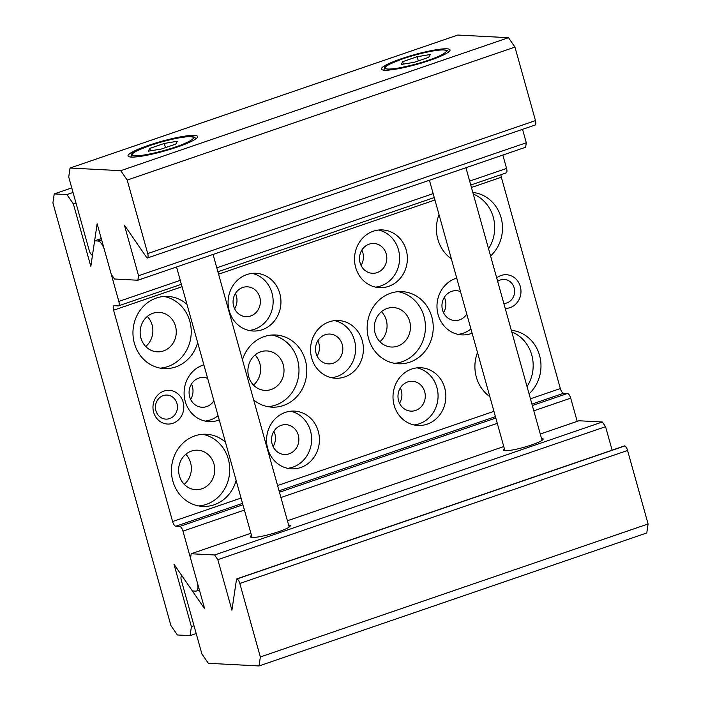 <?xml version="1.0" encoding="UTF-8"?>
<svg xmlns="http://www.w3.org/2000/svg" width="701" height="701" viewBox="0 0 701 701"><rect width="100%" height="100%" fill="white"/><g stroke="black" fill="none" stroke-linecap="round" stroke-linejoin="round"><path stroke-width="1.05" d="M138.544 275.738L526.293 142.759L525.627 147.254L137.878 280.234L138.544 275.738L124.436 225.196L146.614 257.433A1.928 0.736 -108.9 0 0 147.315 258.003A1.928 0.736 -108.9 0 0 147.429 257.986A1.928 0.736 -108.9 0 0 147.49 257.959A4.819 1.831 -108.9 0 0 147.718 253.578L127.196 180.069L120.73 170.676L508.479 37.696L514.946 47.09L127.196 180.069M147.718 253.578L535.468 120.598A4.819 1.831 71.1 0 1 535.24 124.98A1.928 0.736 71.1 0 1 535.178 125.006A1.928 0.736 71.1 0 1 535.108 125.023M131.218 157.068A36.128 5.056 -15.6 0 0 170.974 149.103A36.128 5.056 -15.6 0 0 197.629 136.511A36.128 5.056 -15.6 0 0 194.44 135.389A36.128 5.056 -15.6 0 0 154.684 143.355A36.128 5.056 -15.6 0 0 128.029 155.946A36.128 5.056 -15.6 0 0 131.218 157.068M384.525 70.196A35.646 4.986 -15.6 0 0 423.746 62.336A35.646 4.986 -15.6 0 0 450.042 49.911A35.646 4.986 -15.6 0 0 446.896 48.807A35.646 4.986 -15.6 0 0 407.675 56.667A35.646 4.986 -15.6 0 0 381.37 69.092A35.646 4.986 -15.6 0 0 384.525 70.196M508.479 37.696L457.806 35.05L70.056 168.03L120.73 170.676M535.468 120.598L514.946 47.09M526.293 142.759L522.543 129.343M137.878 280.234L114.491 279.007L111.257 274.31L97.141 223.777L92.567 254.612A1.928 0.736 -108.9 0 1 92.278 255.103A1.928 0.736 -108.9 0 1 91.962 255.059A4.819 1.831 -108.9 0 1 89.246 250.529L68.724 177.011L70.056 168.03M401.209 64.474L402.654 61.688L417.148 56.711L430.204 54.529L428.767 57.316L414.265 62.293L401.209 64.474M403.329 64.115L402.654 61.688M417.148 56.711L418.322 60.899M541.479 438.3A20.715 2.9 164.4 0 1 543.065 439.387A20.715 2.9 164.4 0 1 526.486 446.572A20.715 2.9 164.4 0 1 505.079 450.725A20.715 2.9 164.4 0 1 503.563 450.419A20.715 2.9 164.4 0 1 504.361 448.666M288.602 525.031A20.715 2.9 164.4 0 1 290.188 526.118A20.715 2.9 164.4 0 1 273.609 533.303A20.715 2.9 164.4 0 1 252.202 537.448A20.715 2.9 164.4 0 1 250.686 537.141A20.715 2.9 164.4 0 1 251.484 535.389M250.888 533.277L191.198 553.746L190.532 558.241L204.639 608.783L182.453 576.546A1.928 0.736 -108.9 0 0 181.752 575.977A1.928 0.736 -108.9 0 0 181.638 575.994A1.928 0.736 -108.9 0 0 181.577 576.02A4.819 1.831 -108.9 0 0 181.349 580.402L201.879 653.91L208.337 663.304L259.019 665.95L260.351 656.968L648.092 523.989L646.76 532.97L259.019 665.95M540.287 434.024L578.947 420.766L602.334 421.993L605.568 426.69L612.113 450.156M503.765 446.555L287.41 520.755M191.198 553.746L214.585 554.973L602.334 421.993M605.568 426.69L217.818 559.67L231.926 610.203L236.5 579.368A1.928 0.736 -108.9 0 1 236.789 578.877A1.928 0.736 -108.9 0 1 237.113 578.921A4.819 1.831 -108.9 0 1 239.821 583.46L260.351 656.968M236.789 578.877L624.538 445.897A1.928 0.736 71.1 0 1 624.854 445.941A4.819 1.831 71.1 0 1 627.57 450.471L648.092 523.989M217.818 559.67L214.585 554.973M148.332 151.197L149.777 148.41L164.271 143.442L177.327 141.251L175.89 144.047L161.388 149.015L148.332 151.197M150.452 150.846L149.777 148.41M164.271 143.442L165.445 147.631M496.685 277.868A16.859 15.413 -87 0 1 501.066 275.484A16.859 15.413 -87 0 1 520.308 286.499A16.859 15.413 -87 0 1 510.048 307.643A16.859 15.413 -87 0 1 505.211 308.414M503.844 303.498A12.04 11.014 93 0 0 506.814 302.946A12.04 11.014 93 0 0 514.543 289.916A12.04 11.014 93 0 0 504.238 279.436A12.04 11.014 93 0 0 500.4 279.971A12.04 11.014 93 0 0 497.666 281.381M163.894 391.114A16.859 15.413 -87 0 1 183.136 402.137A16.859 15.413 -87 0 1 172.875 423.281A16.859 15.413 -87 0 1 153.633 412.258A16.859 15.413 -87 0 1 163.894 391.114M169.642 418.585A12.04 11.014 93 0 0 177.371 405.555A12.04 11.014 93 0 0 167.066 395.066A12.04 11.014 93 0 0 163.228 395.609A12.04 11.014 93 0 0 155.499 408.639A12.04 11.014 93 0 0 165.804 419.119A12.04 11.014 93 0 0 169.642 418.585M289.171 453.81A14.931 13.652 93 0 0 298.757 437.652A14.931 13.652 93 0 0 285.973 424.657A14.931 13.652 93 0 0 281.215 425.323A14.931 13.652 93 0 0 271.637 441.481A14.931 13.652 93 0 0 284.413 454.485A14.931 13.652 93 0 0 289.171 453.81M273.101 446.625A14.931 13.652 93 0 0 273.898 431.29M163.464 350.929A19.751 18.06 93 0 0 176.144 329.558A19.751 18.06 93 0 0 159.232 312.366A19.751 18.06 93 0 0 152.949 313.259A19.751 18.06 93 0 0 140.27 334.622A19.751 18.06 93 0 0 157.173 351.814A19.751 18.06 93 0 0 163.464 350.929M145.729 346.496A19.751 18.06 93 0 0 147.298 316.466M250.686 315.985A14.931 13.652 93 0 0 260.273 299.826A14.931 13.652 93 0 0 247.488 286.823A14.931 13.652 93 0 0 242.739 287.498A14.931 13.652 93 0 0 233.153 303.656A14.931 13.652 93 0 0 245.937 316.65A14.931 13.652 93 0 0 250.686 315.985M234.616 308.799A14.931 13.652 93 0 0 235.422 293.456M377.129 272.619A14.931 13.652 93 0 0 386.715 256.461A14.931 13.652 93 0 0 373.931 243.457A14.931 13.652 93 0 0 369.173 244.132A14.931 13.652 93 0 0 359.595 260.29A14.931 13.652 93 0 0 372.371 273.285A14.931 13.652 93 0 0 377.129 272.619M361.059 265.434A14.931 13.652 93 0 0 361.856 250.099M201.949 488.763A19.751 18.06 93 0 0 214.62 467.392A19.751 18.06 93 0 0 197.717 450.2A19.751 18.06 93 0 0 191.426 451.085A19.751 18.06 93 0 0 178.755 472.456A19.751 18.06 93 0 0 195.658 489.648A19.751 18.06 93 0 0 201.949 488.763M184.205 484.33A19.751 18.06 93 0 0 185.783 454.301M415.614 410.444A14.931 13.652 93 0 0 425.192 394.295A14.931 13.652 93 0 0 412.416 381.291A14.931 13.652 93 0 0 407.658 381.966A14.931 13.652 93 0 0 398.072 398.115A14.931 13.652 93 0 0 410.856 411.119A14.931 13.652 93 0 0 415.614 410.444M399.544 403.259A14.931 13.652 93 0 0 400.341 387.925M411.732 369.05A28.907 26.428 -87 0 1 420.942 367.745A28.907 26.428 -87 0 1 445.678 392.91A28.907 26.428 -87 0 1 427.128 424.175A28.907 26.428 -87 0 1 417.919 425.481A28.907 26.428 -87 0 1 393.182 400.315A28.907 26.428 -87 0 1 411.732 369.05M417.025 367.859A28.907 26.428 -87 0 1 438.046 394.637A28.907 26.428 -87 0 1 419.329 423.772A28.907 26.428 -87 0 1 414.046 424.955M236.123 480.404A36.128 33.035 -87 0 1 214.103 504.79A36.128 33.035 -87 0 1 202.598 506.411A36.128 33.035 -87 0 1 171.675 474.963A36.128 33.035 -87 0 1 194.86 435.873A36.128 33.035 -87 0 1 206.374 434.252A36.128 33.035 -87 0 1 225.459 442.208M202.458 434.296A36.128 33.035 -87 0 1 229.674 467.418A36.128 33.035 -87 0 1 206.313 504.378A36.128 33.035 -87 0 1 198.716 505.956M511.318 330.294A36.128 33.035 -87 0 1 539.551 355.416A36.128 33.035 -87 0 1 529.062 393.822M511.774 331.923A36.128 33.035 -87 0 1 527.029 386.566M472.842 192.46A36.128 33.035 -87 0 1 501.066 217.59A36.128 33.035 -87 0 1 490.577 255.988M473.298 194.098A36.128 33.035 -87 0 1 488.553 248.732M373.256 231.216A28.907 26.428 -87 0 1 382.457 229.919A28.907 26.428 -87 0 1 407.193 255.076A28.907 26.428 -87 0 1 388.643 286.35A28.907 26.428 -87 0 1 379.443 287.647A28.907 26.428 -87 0 1 354.706 262.489A28.907 26.428 -87 0 1 373.256 231.216M378.54 230.033A28.907 26.428 -87 0 1 399.561 256.803A28.907 26.428 -87 0 1 380.853 285.938A28.907 26.428 -87 0 1 375.561 287.13M246.813 274.582A28.907 26.428 -87 0 1 256.014 273.285A28.907 26.428 -87 0 1 280.759 298.442A28.907 26.428 -87 0 1 262.209 329.715A28.907 26.428 -87 0 1 253 331.012A28.907 26.428 -87 0 1 228.263 305.846A28.907 26.428 -87 0 1 246.813 274.582M252.106 273.39A28.907 26.428 -87 0 1 273.118 300.168A28.907 26.428 -87 0 1 254.41 329.304A28.907 26.428 -87 0 1 249.118 330.486M197.647 342.579A36.128 33.035 -87 0 1 175.618 366.956A36.128 33.035 -87 0 1 164.113 368.586A36.128 33.035 -87 0 1 133.19 337.128A36.128 33.035 -87 0 1 156.384 298.039A36.128 33.035 -87 0 1 167.889 296.418A36.128 33.035 -87 0 1 186.983 304.374M163.973 296.47A36.128 33.035 -87 0 1 191.189 329.593A36.128 33.035 -87 0 1 167.828 366.553A36.128 33.035 -87 0 1 160.231 368.121M285.298 412.407A28.907 26.428 -87 0 1 294.499 411.11A28.907 26.428 -87 0 1 319.235 436.276A28.907 26.428 -87 0 1 300.685 467.541A28.907 26.428 -87 0 1 291.485 468.838A28.907 26.428 -87 0 1 266.748 443.68A28.907 26.428 -87 0 1 285.298 412.407M290.582 411.224A28.907 26.428 -87 0 1 311.603 437.994A28.907 26.428 -87 0 1 292.895 467.138A28.907 26.428 -87 0 1 287.603 468.321M472.123 333.212A28.907 26.428 -87 0 1 471.107 333.58A28.907 26.428 -87 0 1 461.898 334.885A28.907 26.428 -87 0 1 437.161 309.719A28.907 26.428 -87 0 1 455.711 278.446A28.907 26.428 -87 0 1 456.745 278.122M458.016 334.359A28.907 26.428 93 0 0 463.308 333.177A28.907 26.428 93 0 0 470.949 328.988M329.277 321.812A28.907 26.428 -87 0 1 338.478 320.515A28.907 26.428 -87 0 1 363.214 345.672A28.907 26.428 -87 0 1 344.664 376.945A28.907 26.428 -87 0 1 335.464 378.242A28.907 26.428 -87 0 1 310.727 353.085A28.907 26.428 -87 0 1 329.277 321.812M331.582 377.725A28.907 26.428 93 0 0 336.874 376.542A28.907 26.428 93 0 0 355.582 347.398A28.907 26.428 93 0 0 334.561 320.629M219.247 419.934A28.907 26.428 -87 0 1 218.23 420.311A28.907 26.428 -87 0 1 209.021 421.608A28.907 26.428 -87 0 1 184.284 396.451A28.907 26.428 -87 0 1 202.834 365.177A28.907 26.428 -87 0 1 203.86 364.844M205.139 421.091A28.907 26.428 93 0 0 210.431 419.899A28.907 26.428 93 0 0 218.064 415.719M242.458 359.779A36.128 33.035 -87 0 1 264.128 336.603A36.128 33.035 -87 0 1 275.633 334.982A36.128 33.035 -87 0 1 306.556 366.43A36.128 33.035 -87 0 1 283.37 405.52A36.128 33.035 -87 0 1 271.865 407.141A36.128 33.035 -87 0 1 253.683 399.956M267.984 406.685A36.128 33.035 93 0 0 275.572 405.108A36.128 33.035 93 0 0 298.933 368.148A36.128 33.035 93 0 0 271.725 335.025M390.571 293.237A36.128 33.035 -87 0 1 402.076 291.616A36.128 33.035 -87 0 1 432.999 323.065A36.128 33.035 -87 0 1 409.813 362.154A36.128 33.035 -87 0 1 398.308 363.775A36.128 33.035 -87 0 1 367.385 332.327A36.128 33.035 -87 0 1 390.571 293.237M394.418 363.32A36.128 33.035 93 0 0 402.015 361.751A36.128 33.035 93 0 0 425.376 324.791A36.128 33.035 93 0 0 398.168 291.669M387.136 308.458A19.751 18.06 -87 0 1 393.427 307.564A19.751 18.06 -87 0 1 410.33 324.756A19.751 18.06 -87 0 1 397.651 346.128A19.751 18.06 -87 0 1 391.36 347.013A19.751 18.06 -87 0 1 374.457 329.82A19.751 18.06 -87 0 1 387.136 308.458M379.916 341.694A19.751 18.06 93 0 0 381.484 311.665M260.693 351.814A19.751 18.06 -87 0 1 266.985 350.929A19.751 18.06 -87 0 1 283.887 368.121A19.751 18.06 -87 0 1 271.217 389.493A19.751 18.06 -87 0 1 264.925 390.378A19.751 18.06 -87 0 1 248.023 373.186A19.751 18.06 -87 0 1 260.693 351.814M253.473 385.059A19.751 18.06 93 0 0 255.041 355.03M213.901 400.814A14.931 13.652 -87 0 1 206.707 406.58A14.931 13.652 -87 0 1 201.958 407.246A14.931 13.652 -87 0 1 189.174 394.251A14.931 13.652 -87 0 1 198.76 378.093A14.931 13.652 -87 0 1 203.518 377.418A14.931 13.652 -87 0 1 207.636 378.347M190.637 399.395A14.931 13.652 93 0 0 191.443 384.052M325.194 334.727A14.931 13.652 -87 0 1 329.952 334.062A14.931 13.652 -87 0 1 342.736 347.056A14.931 13.652 -87 0 1 333.15 363.214A14.931 13.652 -87 0 1 328.392 363.889A14.931 13.652 -87 0 1 315.616 350.886A14.931 13.652 -87 0 1 325.194 334.727M317.08 356.029A14.931 13.652 93 0 0 317.877 340.695M466.787 314.083A14.931 13.652 -87 0 1 459.593 319.849A14.931 13.652 -87 0 1 454.835 320.523A14.931 13.652 -87 0 1 442.051 307.52A14.931 13.652 -87 0 1 451.637 291.362A14.931 13.652 -87 0 1 456.395 290.696A14.931 13.652 -87 0 1 460.513 291.625M443.523 312.664A14.931 13.652 93 0 0 444.32 297.329M244.404 510.065L182.961 531.139L197.2 582.137A9.639 3.663 -108.9 0 1 196.429 591.039A9.639 3.663 -108.9 0 1 195.868 591.118L192.363 590.934L173.979 564.226L191.408 626.65L194.019 625.756M577.195 421.371L570.71 398.159L533.803 410.812M101.627 239.83L98.122 241.03A9.639 3.663 71.1 0 1 104.589 250.423L118.819 301.421L180.271 280.347M469.661 181.095L506.569 168.442L502.836 155.061M101.277 238.559L94.609 240.846L90.823 266.398L73.395 203.973L66.928 194.58L54.24 193.914L52.908 202.896L170.921 625.581L177.379 634.975L190.076 635.632L191.408 626.65M98.122 241.03L94.609 240.846M181.375 284.291L118.434 305.873A4.819 1.831 -108.9 0 1 118.154 305.908L114.263 305.706A4.819 1.831 -108.9 0 0 113.983 305.741A4.819 1.831 -108.9 0 0 113.597 310.201L172.604 521.544A4.819 1.831 -108.9 0 0 175.828 526.232L179.728 526.442L242.932 504.764M532.322 405.511L567.477 393.463L563.578 393.252A4.819 1.831 71.1 0 1 560.344 388.556L501.338 177.222A4.819 1.831 71.1 0 1 500.961 174.689M489.841 396.661A36.128 33.035 -87 0 1 477.512 352.498M451.356 258.835A36.128 33.035 -87 0 1 439.028 214.664M118.434 305.873A4.819 1.831 -108.9 0 0 118.819 301.421M506.569 168.442A4.819 1.831 71.1 0 1 506.183 172.893L470.765 185.038M182.961 531.139A4.819 1.831 -108.9 0 0 179.728 526.442M567.477 393.463A4.819 1.831 71.1 0 1 570.71 398.159M71.765 187.903L54.24 193.914M66.928 194.58L73.044 192.477M196.192 633.538L190.076 635.632M75.997 203.08L73.395 203.973M444.119 232.907A19.751 18.06 93 0 0 444.697 234.966M482.603 370.741A19.751 18.06 93 0 0 483.173 372.801M147.49 257.959L535.24 124.98M402.847 58.831C410.462 56.01 433.621 49.596 443.523 49.964C452.671 50.586 437.222 57.412 428.574 60.172C420.95 62.994 397.791 69.408 387.89 69.04C378.75 68.418 394.19 61.592 402.847 58.831M627.57 450.471L239.821 583.46M624.854 445.941L237.113 578.921M149.961 145.554C157.585 142.741 180.744 136.318 190.646 136.686C199.785 137.317 184.345 144.134 175.697 146.903C168.074 149.716 144.914 156.139 135.013 155.771C125.873 155.14 141.313 148.323 149.961 145.554M497.289 423.334L280.926 497.535M216.784 267.826L433.148 193.616M563.578 393.252L531.928 404.109M495.414 416.631L279.051 490.831M242.537 503.362L175.828 526.232M279.445 492.242L495.809 418.041M501.338 177.222L471.449 187.474M434.927 199.995L218.563 274.196M182.05 286.718L113.597 310.201M172.604 521.544L241.056 498.06M277.57 485.539L493.933 411.338M530.455 398.808L560.344 388.556M147.429 257.986L535.178 125.006M448.701 52.268C447.711 51.313 449.192 49.911 442.103 49.867C429.713 50.717 415.018 54.739 402.733 58.84C390.089 63.721 384.087 66.56 384.718 67.375L383.745 70.407M429.415 180.245L504.93 450.717M465.928 167.723L542.048 440.351M195.824 139C194.834 138.036 196.315 136.642 189.217 136.59C176.836 137.44 162.141 141.462 149.856 145.571C137.212 150.443 131.21 153.291 131.841 154.097L130.859 157.138M176.538 266.976L252.053 537.439M213.051 254.445L289.171 527.073M199.399 590.023L196.429 591.039M434.252 197.559L217.888 271.769"/></g></svg>
